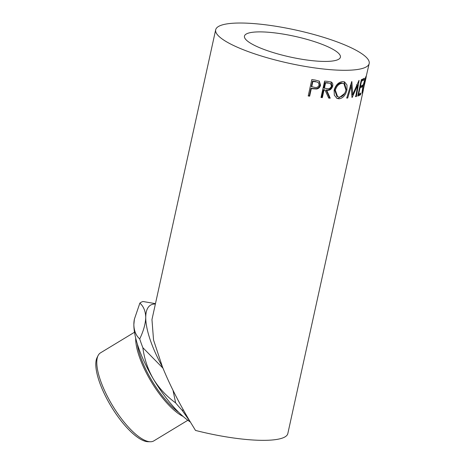 <?xml version="1.0" encoding="UTF-8"?>
<svg xmlns="http://www.w3.org/2000/svg" width="465" height="465" viewBox="0 0 465 465"><rect width="100%" height="100%" fill="white"/><g stroke="black" fill="none" stroke-linecap="round" stroke-linejoin="round"><path stroke-width="0.7" d="M155.38 304.046A66.309 21.96 58.8 0 0 151.067 304.871A66.309 21.96 58.8 0 0 145.737 317.415C145.545 323.727 143.54 330.9 139.721 338.939C135.978 335.585 134.019 330.813 133.85 324.622L134.379 319.199L139.872 303.099A73.673 24.395 -121.2 0 1 141.36 302.145A73.673 24.395 -121.2 0 1 143.046 301.518L155.467 303.639M139.872 303.099C143.615 306.458 145.568 311.23 145.737 317.415A66.309 21.96 58.8 0 0 162.448 366.914C169.365 383.916 178.362 401.772 189.429 420.476L195.503 430.427A78.585 16.955 12.4 0 0 287.823 433.583L363.142 91.012L362.334 93.227M150.346 441.75L148.073 441.721A50.232 16.635 -121.2 0 1 111.234 406.526A50.232 16.635 -121.2 0 1 97.075 357.585L98.098 355.562A51.464 17.042 58.8 0 0 112.6 405.701A51.464 17.042 58.8 0 0 150.346 441.75A51.464 17.042 58.8 0 0 153.438 441.099A51.464 17.042 58.8 0 0 153.851 440.872L187.854 420.261M134.495 332.248L100.498 352.859A51.464 17.042 58.8 0 0 98.098 355.562M137.315 343.99A50.232 16.635 58.8 0 0 178.746 412.333M183.187 416.477A51.464 17.042 -121.2 0 1 151.509 382.114A51.464 17.042 -121.2 0 1 135.693 338.131M277.826 53.928A49.116 10.596 -167.6 0 1 244.462 36.113A49.116 10.596 -167.6 0 1 307.04 39.391A49.116 10.596 -167.6 0 1 340.403 57.207A49.116 10.596 -167.6 0 1 277.826 53.928M366.036 77.853L363.293 85.833C362.508 90.134 362.386 91.965 362.938 91.314L366.036 77.853M362.165 91.367L362.938 91.314M363.363 89.966L363.142 91.012M362.183 92.907L362.572 92.994C362.241 93.61 362.107 93.093 362.159 91.46L363.002 85.99C364.397 80.619 365.513 77.207 366.356 75.766L369.187 63.536A78.585 16.955 12.4 0 0 315.799 35.032A78.585 16.955 12.4 0 0 215.679 29.783A78.585 16.955 12.4 0 0 269.061 58.288A78.585 16.955 12.4 0 0 369.187 63.536M366.356 75.766L366.031 77.632M363.903 79.934A78.585 16.955 12.4 0 1 361.52 81.154L360.41 86.199A78.585 16.955 12.4 0 0 362.793 84.979L362.427 86.659A78.585 16.955 12.4 0 1 360.044 87.879L358.654 94.186A78.585 16.955 12.4 0 0 361.038 92.965L360.671 94.651A78.585 16.955 12.4 0 1 357.748 96.069L361.351 79.678A78.585 16.955 12.4 0 0 364.275 78.254L363.903 79.934L362.741 79.625L362.869 79.044M351.999 97.487A78.585 16.955 12.4 0 0 352.174 97.458L357.672 85.072L355.783 96.685A78.585 16.955 12.4 0 0 356.411 96.511L359.079 80.375A78.585 16.955 12.4 0 1 358.98 80.398L352.726 94.534L351.842 81.578A78.585 16.955 12.4 0 1 351.714 81.596L346.768 98.103A78.585 16.955 12.4 0 0 347.692 98.028L351.238 86.112L351.999 97.487M342.705 81.59L344.6 81.939L346.983 84.967L346.942 90.012C345.547 95.342 342.903 98.278 339.014 98.824L337.003 98.406L334.323 95.197L334.12 90.152C335.713 84.932 338.572 82.078 342.705 81.59M330.795 81.834C332.481 82.532 333.114 83.979 332.702 86.159C331.626 89.327 329.627 90.698 326.703 90.28L330.243 98.179A78.585 16.955 12.4 0 1 328.697 98.098L325.082 90.146A78.585 16.955 12.4 0 1 324.006 90.053L322.344 97.621A78.585 16.955 12.4 0 1 321.001 97.499L324.605 81.102A78.585 16.955 12.4 0 0 327.575 81.363L331.289 82.049M312.457 88.763A78.585 16.955 12.4 0 1 311.318 88.606L309.649 96.174A78.585 16.955 12.4 0 1 308.208 95.97L311.817 79.579A78.585 16.955 12.4 0 0 314.95 80.003L319.31 81.166L320.53 85.182C320.001 87.379 318.665 88.652 316.531 88.995L312.457 88.763L312.073 88.426L316.084 88.652C318.188 88.303 319.507 87.031 320.036 84.833L319.054 80.991M190.284 421.912L181.943 410.049L183.512 410.223M173.021 390.333L175.631 402.888C166.604 396.372 159.158 388.374 153.299 378.888C147.754 369.14 144.272 358.736 142.854 347.68L162.953 368.164M215.679 29.783L151.962 319.577L153.549 340.031L162.448 366.914M190.348 422.017A66.309 21.96 -121.2 0 1 153.299 378.888A66.309 21.96 -121.2 0 1 133.85 324.622A66.309 21.96 -121.2 0 1 134.24 319.972L134.379 319.199M142.854 347.68A73.673 24.395 -121.2 0 1 139.721 338.939M181.943 410.049A73.673 24.395 -121.2 0 1 175.631 402.888M365.978 77.463L365.641 77.388M361.171 80.492A77.359 16.688 12.4 0 0 362.741 79.625M361.52 81.154L361.055 81.015M360.41 86.199L359.951 86.06M361.392 85.769L361.264 86.351L362.427 86.659M359.695 87.217A77.359 16.688 12.4 0 0 361.264 86.351M360.044 87.879L359.579 87.746M358.654 94.186L358.19 94.046M359.637 93.756L359.509 94.337L360.671 94.651M357.94 95.203A77.359 16.688 12.4 0 0 359.509 94.337M350.267 85.752L351.238 86.112M356.597 84.729L357.672 85.072M352.371 94.412L351.889 95.47M355.318 96.168L356.411 96.511M357.277 84.392L357.19 84.915M351.697 94.18L352.726 94.534M351.069 83.747L351.249 86.217M346.727 97.662L347.692 98.028M346.942 90.012L346.024 89.646M344.681 93.401L338.189 98.452L336.631 98.208M339.014 98.824L338.189 98.452M344.141 81.776L346.14 89.059M343.868 83.561L341.566 82.904C338.235 83.264 335.904 85.572 334.585 89.821L336.898 96.435L339.34 97.144C342.577 96.772 344.786 94.412 345.96 90.065L343.868 83.555L342.391 83.27C339.008 83.63 336.654 85.938 335.323 90.187L337.677 96.796M334.585 89.821L335.323 90.187M341.566 82.904L342.391 83.27M330.952 81.892L332.022 85.798C330.946 88.96 328.97 90.338 326.099 89.919L329.551 97.813L330.243 98.179M332.702 86.159L332.022 85.798M326.703 90.28L326.099 89.919M328.552 97.76A77.359 16.688 12.4 0 0 329.551 97.813M325.082 90.146L324.5 89.786A77.359 16.688 12.4 0 1 323.442 89.693L321.78 97.261L322.344 97.621M324.006 90.053L323.442 89.693M321.071 97.197A77.359 16.688 12.4 0 0 321.78 97.261M325.012 82.549L323.809 88.013L327.058 88.617C329.104 89.071 330.574 88.228 331.458 86.089L330.551 83.601L327.72 82.776A77.359 16.688 12.4 0 1 325.012 82.549L325.576 82.904L324.372 88.373M330.551 83.601L327.72 82.776M325.576 82.904A78.585 16.955 12.4 0 0 328.325 83.136M320.53 85.182L320.036 84.833M316.531 88.995L316.084 88.652M311.318 88.606L310.951 88.274A77.359 16.688 12.4 0 0 312.073 88.426M310.951 88.274L309.283 95.837L309.649 96.174M308.272 95.697A77.359 16.688 12.4 0 0 309.283 95.837M312.521 81.125L311.318 86.589L314.462 87.327C316.682 87.902 318.246 87.135 319.147 85.043L318.339 82.578L315.386 81.503A77.359 16.688 12.4 0 1 312.521 81.125L312.887 81.462L311.684 86.926M318.339 82.578L315.386 81.503M312.887 81.462A78.585 16.955 12.4 0 0 315.793 81.846M365.723 77.184L366.112 77.271"/></g></svg>
